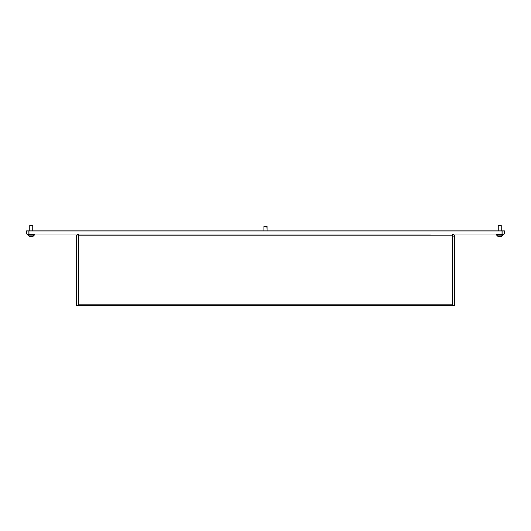 <?xml version="1.0" encoding="UTF-8"?>
<svg xmlns="http://www.w3.org/2000/svg" width="531" height="531" viewBox="0 0 531 531"><rect width="100%" height="100%" fill="white"/><g stroke="black" fill="none" stroke-linecap="round" stroke-linejoin="round"><path stroke-width="0.8" d="M446.704 305.803L442.721 305.803M88.279 305.803L84.296 305.803M452.677 236.109L452.598 235.711M454.27 236.109L454.27 235.791A1.673 1.673 0 0 0 452.598 234.118L452.598 305.803L454.27 305.803L454.27 236.109L452.598 236.109M76.756 235.791L76.729 305.803L78.322 305.803L78.322 304.13L452.598 304.13M76.729 235.791L78.322 236.109L78.322 305.803L452.598 305.803M452.677 235.791L78.322 235.791L78.322 304.13M78.322 235.791L78.322 234.118L101.023 234.118L78.721 234.118A1.991 1.991 0 0 0 78.634 234.118M429.977 234.118L101.023 234.118M78.322 234.158A1.991 1.991 0 0 0 76.729 236.109M100.624 234.118L430.375 234.118M504.45 230.932L504.45 234.118L502.06 234.118L502.06 230.932L504.45 230.932M28.939 230.932L28.939 234.118L26.55 234.118L26.55 230.932L502.06 230.932M28.939 234.118L78.721 234.118M452.598 234.118L502.06 234.118M27.745 234.118L27.745 234.755L34.913 234.755L34.913 234.118M29.736 225.502L32.922 225.502L29.736 225.502L29.736 230.932M34.356 235.06L28.302 235.06L29.749 236.507L32.909 236.507L34.356 234.755M31.349 236.507L30.367 236.507M498.078 225.502L501.264 225.502L498.078 225.502L498.078 230.932M502.698 235.06L496.644 235.06L498.091 236.507L501.251 236.507L502.698 234.755M499.691 236.507L498.709 236.507M496.087 234.118L496.087 234.755L503.255 234.755L503.255 234.118M263.907 226.458L267.093 226.458L263.907 226.458L263.907 230.932M32.922 225.502L32.922 230.932M501.264 225.502L501.264 230.932M267.093 226.458L267.093 230.932L266.788 226.153"/></g></svg>
